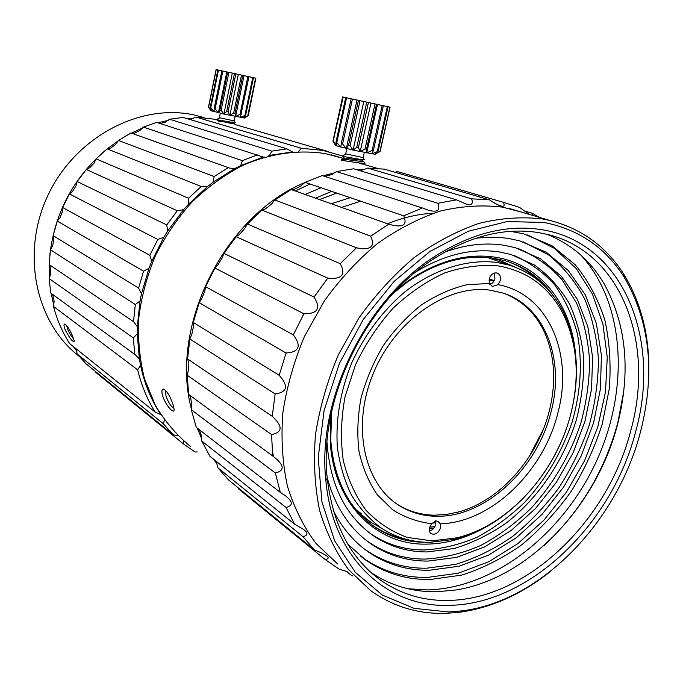 <?xml version="1.0" encoding="UTF-8"?>
<svg xmlns="http://www.w3.org/2000/svg" width="683" height="683" viewBox="0 0 683 683"><rect width="100%" height="100%" fill="white"/><g stroke="black" fill="none" stroke-linecap="round" stroke-linejoin="round"><path stroke-width="1.02" d="M218.227 118.441L218.739 118.27M234.038 123.435L231.23 123.768M234.218 120.891L219.371 117.724L220.293 113.216M219.32 117.766L219.311 118.193M234.961 122.112L230.581 122.078L216.494 119.636M218.253 121.215C218.432 120.959 231.494 123.205 233.851 122.778L234.243 122.65M210.859 110.663L223.922 114.035L243.515 117.886L244.779 117.971L247.485 116.076L248.091 115.623L255.869 78.203L216.084 69.598L208.477 107.086L210.859 110.663M244.804 117.843L248.305 115.495L255.869 78.203M248.091 115.623L243.515 117.886L245.675 115.299L253.487 77.683M255.587 78.144L247.809 115.598M245.675 115.299L240.331 117.374L248.954 76.709M252.761 77.529L244.949 115.179M241.133 114.488L240.049 114.283L235.601 116.477L235.003 113.284L242.824 75.378M247.869 76.47L240.049 114.283M244.027 75.642L235.601 116.477M235.003 113.284L233.688 113.019L229.898 115.316L228.045 111.833L235.84 73.866M241.509 75.096L233.688 113.019M238.307 74.404L229.898 115.316M228.045 111.833L226.671 111.534L223.922 114.035L221.13 110.313L228.89 72.364M234.465 73.568L226.671 111.534M232.314 73.107L223.922 114.035M221.13 110.313L219.866 110.023L218.44 112.78L215.128 108.913L222.846 71.058M227.618 72.091L219.866 110.023M226.79 71.911L218.44 112.78M215.128 108.913L214.138 108.674L214.121 111.722L210.791 107.82L218.458 70.11M221.847 70.844L214.138 108.674M210.791 107.82L210.185 107.649L211.491 110.987L208.622 107.154L216.238 69.632M217.843 69.982L210.185 107.649M343.925 154.921L344.813 154.631M362.844 160.676L362.75 161.128C360.769 162.025 342.234 158.687 343.967 159.31L342.123 159.924M341.141 160.24L359.617 163.024L364.918 163.186L364.363 162.255M364.901 163.271L364.218 163.877L359.489 163.621L363.39 164.151M363.117 157.628L345.7 153.846L346.844 148.655M345.231 154.153L345.871 154.546M363.937 159.079L364.227 159.549L363.74 159.626L359.787 159.318L344.121 156.578L342.217 156.151L343.882 155.067M344.112 159.241L344.343 158.183C341.859 157.363 358.746 160.471 362.468 160.044L363.219 159.796M335.592 145.53L353.085 150.089L375.018 154.29L380.132 151.506L390.061 107.18L342.61 96.918L332.962 141.108L335.592 145.53L333.15 141.39L343.182 97.046M380.132 151.506L375.018 154.29L378.075 151.353L388.055 106.744M389.899 107.146L379.961 151.524M378.075 151.353L371.859 153.854L373.362 150.576L383.368 105.728M387.346 106.591L377.358 151.25M373.362 150.576L372.175 150.354L366.711 152.924L366.532 149.261L376.538 104.251M382.19 105.472L372.175 150.354M377.486 104.456L366.711 152.924M366.532 149.261L365.029 148.962L360.18 151.609L358.438 147.588L368.419 102.501M375.035 103.927L365.029 148.962M370.946 103.048L360.18 151.609M358.438 147.588L356.799 147.229L353.085 150.089L350.097 145.744L360.026 100.683M366.771 102.143L356.799 147.229M363.808 101.502L353.085 150.089M350.097 145.744L348.535 145.385L346.324 148.535L342.567 143.976L352.428 99.044M358.455 100.341L348.535 145.385M356.996 100.025L346.324 148.535M342.567 143.976L341.287 143.661L340.74 147.152L336.796 142.508L346.58 97.78M351.13 98.762L341.287 143.661M336.796 142.508L335.942 142.277L337.018 146.111L333.475 141.518M345.709 97.592L335.942 142.277M342.84 96.969L333.15 141.39M78.904 356.082C35.61 322.76 20.558 253.077 47.93 195.364C74.985 137.505 138.828 103.671 192.734 114.659L204.029 117.57M193.52 118.407L186.408 118.441M168.138 120.43L157.867 122.778M142.73 127.892L131.367 133.125L134.355 133.185L139.733 130.632L143.396 127.098L242.371 160.633L240.655 165.645L263.237 157.056L264.705 157.064M118.355 140.741L107.171 148.885M105.173 150.525C73.115 178.254 54.657 213.198 49.791 255.34M49.202 264.62L49.398 278.194M51.165 293.331L53.761 305.19M73.269 346.503L76.769 351.079M159.865 413.138C150.781 399.06 144.361 383.172 140.596 365.482L139.358 358.823L137.232 333.825L137.317 326.764L140.049 300.913L141.475 293.775L149.014 268.248L151.728 261.367L163.758 237.351L167.642 231.05L183.599 209.672L188.474 204.234L207.589 186.459L213.207 182.13L234.559 168.692L240.655 165.645M268.376 156.048L269.537 155.391L292.503 151.933M140.596 365.482L137.642 369.81C141.407 385.349 147.255 399.47 155.169 412.148L160.804 414.607M137.642 369.81L53.487 306.385C57.056 319.968 62.46 332.39 69.7 343.643L155.169 412.148M65.466 330.367C63.775 326.218 63.553 324.109 64.808 324.041C67.105 325.535 69.692 329.488 72.552 335.916L74.302 341.124C73.115 342.644 70.17 339.058 65.466 330.367M53.487 306.385L54.145 301.288L52.95 295.5L51.643 293.673M76.061 348.74L77.205 354.033L86.032 363.791L173.098 434.712L177.981 435.763M216.733 119.482L195.961 117.092L190.173 119.576M292.341 151.882L286.937 148.843L183.087 117.433L169.597 119.243L165.312 122.163L160.274 123.555M234.559 168.692L229.403 168.027L130.965 132.98L118.509 140.459L115.606 144.454L110.689 148.1L107.146 148.885L96.081 158.857L188.559 198.249L188.474 204.234M96.081 158.857L94.032 163.117L89.806 167.719L86.306 169.495L77.145 181.541L166.754 224.92L167.642 231.05M77.145 181.541L76.018 185.853L72.68 191.214L69.418 193.929L62.605 207.512L149.833 255.331L151.728 261.367M62.605 207.512L62.418 211.67L60.121 217.544L57.295 221.096L53.129 235.609L138.589 288.089L141.475 293.775M53.129 235.609L53.846 239.391L52.693 245.513L50.474 249.765L49.125 264.534L133.518 321.642L137.317 326.764M49.125 264.534L50.662 267.762L50.696 273.849L49.21 278.621L50.713 292.998L135.302 354.801L139.358 358.823M164.449 419.943L163.391 423.827L77.205 354.033M163.391 423.827L173.098 434.712M183.787 441.107L183.394 443.873L95.389 372.073L95.176 371.236M183.394 443.873L195.014 451.975L197.242 451.958M342.55 155.937L322.718 150.397L301.28 148.254L298.556 151.617M195.961 117.092L301.28 148.254M286.937 148.843L271.843 151.139L269.537 155.391M263.237 157.056L156.663 122.385L143.396 127.098M169.597 119.243L271.843 151.139M257.329 154.973L242.371 160.633M228.318 167.651L214.172 176.521L213.207 182.13M207.589 186.459L201.22 186.493L107.146 148.885M118.509 140.459L214.172 176.521M201.22 186.493L188.559 198.249M183.599 209.672L177.324 210.765L86.306 169.495M177.324 210.765L166.754 224.92M163.758 237.351L157.799 239.434L69.418 193.929M157.799 239.434L149.833 255.331M149.014 268.248L143.575 271.185L57.295 221.096M143.575 271.185L138.589 288.089M140.049 300.913L135.319 304.533L50.474 249.765M135.319 304.533L133.518 321.642M137.232 333.825L133.347 337.906L49.21 278.621M133.347 337.906L134.764 354.451M232.937 123.836L217.407 120.421M66.627 325.526L67.993 329.949C69.965 334.218 71.903 337.265 73.807 339.101M532.877 215.444L532.134 213.224L539.143 217.296M395.081 172.312L397.412 171.587L503.414 202.313L519.567 207.401L529.188 214.36M503.414 202.313C504.746 205.429 504.174 206.693 501.689 206.121L500.127 205.703M337.615 563.919L316.041 543.497C303.67 526.926 294.108 507.742 287.364 485.946C282.455 462.954 280.935 438.648 282.813 413.036C286.698 387.124 293.912 361.606 304.447 336.488L324.28 301.049C340.066 279.099 357.815 259.924 377.52 243.524C397.958 229.044 418.978 218.201 440.561 210.996C462.058 205.984 482.787 204.712 502.748 207.18L521.735 212.165M367.685 168.069L471.603 198.838L489.31 199.786L384.205 169.136L367.685 168.069L360.479 170.844M347.041 571.534L339.169 569.178L325.21 559.582C328.719 558.839 329.095 557.533 326.354 555.68C324.527 554.212 320.6 552.334 314.573 550.054L303.004 536.701C308.204 535.284 308.281 532.774 303.235 529.18L294.604 524.194L286.04 507.486C293.442 505.505 293.041 501.459 284.837 495.363L280.354 492.434L275.317 472.978C285.212 470.613 284.35 464.935 272.713 455.962L271.552 434.559C282.685 432.382 282.924 426.303 272.252 416.314L275.138 393.929C287.389 392.255 288.747 386.04 279.193 375.309L286.066 353.009C299.248 352.112 301.664 346.076 293.331 334.901L303.892 313.77C317.74 313.915 321.121 308.349 314.018 297.071L327.755 278.143C341.995 279.518 346.153 274.686 340.236 263.655L356.441 247.809C370.767 250.524 375.505 246.648 370.647 236.181L388.747 224.186C402.671 228.173 407.666 225.39 403.738 215.828L422.393 207.974L428.139 210.099C437.325 212.737 440.586 210.466 437.905 203.286L456.483 199.854L353.64 168.778L336.463 171.604L331.656 174.592L324.877 176.453M422.393 207.974L322.18 175.582L305.07 182.335L300.827 185.998L294.322 189.362L291.163 189.507L274.908 200.008L370.647 236.181M274.908 200.008L271.39 204.183L265.371 208.93L262.033 210.151L247.4 224.015L340.236 263.655M247.4 224.015L244.745 228.481L239.494 234.423L236.181 236.719L223.896 253.35L314.018 297.071M223.896 253.35L222.18 257.875L217.971 264.748L214.889 268.043L205.566 286.681L293.331 334.901M205.566 286.681L204.815 291.026L201.844 298.505L199.205 302.689L193.28 322.444L279.193 375.309M193.28 322.444L193.485 326.363L191.889 334.107L189.865 338.99L187.586 358.925L272.252 416.314M187.586 358.925L188.67 362.221L188.499 369.853L187.236 375.232L188.653 394.424L272.713 455.962M188.815 394.543L190.489 396.925L191.735 404.097L191.317 409.749L196.277 427.336L280.354 492.434M199.351 429.718L201.272 435.327L201.75 441.022L209.92 456.287L294.604 524.194M216.204 461.324L217.877 467.787L228.788 480.158L314.573 550.054M523.989 210.842L532.134 213.224M489.31 199.786C494.97 203.491 498.923 205.566 501.177 206.01M456.483 199.854L466.139 204.029C471.611 205.66 473.43 203.927 471.603 198.838M352.419 575.889L351.907 575.47M351.523 575.496L346.341 571.304M325.21 559.582L238.794 489.079L238.461 488.038M303.004 536.701L217.877 467.787M286.04 507.486L201.75 441.022M275.317 472.978L191.317 409.749M271.552 434.559L187.236 375.232M275.138 393.929L189.865 338.99M286.066 353.009L199.205 302.689M303.892 313.77L214.889 268.043M327.755 278.143L236.181 236.719M356.441 247.809L262.033 210.151M388.516 224.109L291.163 189.507M305.07 182.335L403.738 215.828M336.463 171.604L437.905 203.286M331.229 203.747L350.302 197.686M331.648 191.36L315.597 198.198M321.01 187.74L305.113 194.467M403.995 538.665C393.143 536.403 383.061 532.228 373.738 526.141L371.561 524.655M508.357 261.751C519.601 265.943 529.556 272.141 538.221 280.354M393.288 293.297L407.179 282.19C436.241 262.187 464.978 254.178 493.382 258.183L505.386 260.821C525.44 266.985 541.525 278.775 553.64 296.209M425.868 542.285L425.176 542.285C407.23 542.208 390.855 537.376 376.034 527.805L373.738 526.141M575.317 351.745C570.416 302.911 539.297 263.587 494.603 257.098C465.908 253.043 436.872 261.128 407.503 281.336L396.405 289.993M330.751 415.768L330.213 440.868C333.27 502.978 375.872 545 425.654 544.138C445.367 544.01 464.773 538.691 483.863 528.172M331.682 411.303L330.726 440.006C334.004 480.234 349.107 509.501 376.034 527.805M513.787 255.348C529.547 262.229 543.207 272.107 554.775 284.965C564.926 299.239 572.448 315.418 577.314 333.5C582.616 362.024 580.874 391.555 572.106 422.094C561.793 452.291 546.007 479.014 524.74 502.244C509.979 516.459 494.065 528.13 476.999 537.265C459.539 544.718 441.952 548.953 424.254 549.969C404.976 549.952 387.406 544.744 371.543 534.337L369.401 532.851M327.02 442.558C330.102 485.451 345.837 516.698 374.233 536.317C390.121 546.741 407.717 551.949 427.029 551.941L454.041 548.543C472.124 543.07 489.506 534.584 506.18 523.076C538.503 497.873 563.706 460.615 576.341 419.883C581.583 399.324 584.05 378.937 583.76 358.729C581.822 338.981 577.058 320.694 569.468 303.875C560.299 288.252 548.68 275.317 534.593 265.072L510.79 254.443L499.213 251.916C472.184 247.938 444.496 254.546 416.152 271.749M518.482 248.629C535.182 255.766 549.661 266.071 561.921 279.543L576.572 303.098C583.803 320.89 588.148 340.066 589.608 360.615C589.412 381.566 586.424 402.62 580.644 423.776C569.878 455.587 553.341 483.76 531.033 508.314C515.537 523.349 498.821 535.72 480.866 545.427C462.493 553.375 443.976 557.926 425.313 559.078C404.635 559.164 385.818 553.554 368.854 542.242L366.566 540.637M327.183 477.485C335.208 507.196 349.995 529.453 371.543 544.266C388.533 555.586 407.384 561.195 428.096 561.085L456.56 557.371L484.708 546.878L511.396 530.29L535.6 508.434L556.406 482.283L573.063 452.897L584.938 421.42L591.555 389.054L592.579 357.064L587.85 326.739L577.374 299.385L561.4 276.308L540.432 258.712L515.238 247.673L504.208 245.291C485.212 242.328 465.379 244.599 444.718 252.112M523.11 241.833L548.321 254.708C563.108 266.592 575.18 281.259 584.546 298.702C592.212 317.364 596.84 337.47 598.436 359.045C598.282 381.046 595.209 403.166 589.207 425.389C581.626 447.305 571.56 468.06 559.001 487.671C545.205 506.291 529.641 522.615 512.31 536.659C494.219 549.106 475.359 558.335 455.732 564.346L426.38 568.23C404.251 568.427 384.145 562.399 366.054 550.156L363.612 548.406M333.552 511.14C342.507 528.463 354.238 542.148 368.752 552.214C386.868 564.474 407.008 570.493 429.172 570.271L459.096 566.224L488.652 555.057L516.647 537.495L541.995 514.427L563.765 486.885L581.173 455.971L593.561 422.888L600.425 388.892L601.416 355.305L596.361 323.486L585.263 294.8L568.384 270.63L546.229 252.258L519.609 240.826L509.236 238.615C498.479 236.873 487.312 236.77 475.727 238.307M527.669 234.952L554.272 248.27L576.128 268.428L592.503 294.211L602.952 324.331L607.264 357.397L605.48 392.051L597.779 426.943L584.554 460.777L566.318 492.315L543.702 520.386L517.518 543.873L488.678 561.776L458.25 573.199L427.447 577.425C403.824 577.75 382.395 571.295 363.151 558.062L360.556 556.175M347.852 544.189L365.849 560.154C385.118 573.404 406.59 579.85 430.256 579.5L461.64 575.103C482.608 568.444 502.705 558.31 521.923 544.692C540.287 529.368 556.705 511.618 571.15 491.444C584.238 470.228 594.586 447.843 602.193 424.288L609.304 388.661C611.131 364.85 609.654 342.012 604.873 320.139C598.188 299.239 588.345 280.815 575.334 264.859L551.975 245.709L523.904 233.902L510.713 231.341M581.113 255.34C625.466 303.901 629.487 389.37 596.353 461.375C563.219 533.406 494.868 588.097 427.737 589.916L408.024 588.763M623.775 391.222L617.825 422.649C604.703 471.108 580.089 512.062 543.984 545.512M546.767 234.252C571.517 244.087 590.769 260.838 604.523 284.495C626.422 325.023 630.836 371.381 617.748 423.562C597.292 505.079 529.103 578.117 456.568 589.89L437.342 591.734C413.01 592.246 390.881 585.818 370.937 572.448M448.936 600.417C423.733 601.066 400.912 594.287 380.474 580.089C350.345 558.216 332.595 524.194 327.225 478.015C318.355 399.675 365.618 302.125 433.278 259.113C469.588 235.976 504.805 227.157 538.93 232.655L547.894 234.525C622.042 252.565 654.843 343.711 630.99 429.727C608.51 519.797 528.079 599.034 448.936 600.417M635.813 431.007C661.4 339.69 623.699 242.849 542.242 229.77C507.435 224.092 471.466 233.065 434.337 256.697C365.14 300.622 316.741 400.52 325.868 480.593C332.809 559.129 388.14 608.297 450.225 605.317C530.964 603.678 612.822 522.811 635.813 431.007M448.594 611.968L414.094 608.348L382.412 595.106L355.356 572.371L334.687 540.859L321.932 501.954L318.218 457.653L324.084 410.526L339.391 363.467L363.254 319.499L394.125 281.396L429.966 251.438L468.436 231.221L507.196 221.548L544.027 222.487C578.603 229.266 605.292 247.442 624.074 277.016C649.943 321.283 655.458 372.722 640.628 431.323C617.944 520.83 541.824 600.878 462.348 610.833L448.594 611.968M462.348 610.833L460.205 612.181L446.272 613.334C418.355 614.239 393.135 606.658 370.613 590.59L348.637 569.724C336.062 552.709 326.38 532.936 319.61 510.397C314.735 486.586 313.36 461.349 315.478 434.712C319.67 407.734 327.285 381.131 338.324 354.895L358.993 317.851C375.402 294.877 393.801 274.788 414.18 257.576C435.284 242.38 456.936 230.965 479.116 223.341C501.185 217.997 522.41 216.554 542.797 219.004L549.926 220.464L509.749 208.631M460.205 612.181C492.597 607.469 523.101 593.553 551.702 570.433M648.38 383.368C650.976 341.859 642.805 305.532 623.869 274.361C606.291 246.606 581.643 228.634 549.926 220.464M429.624 542.37C412.114 542.293 396.114 537.606 381.643 528.318C369.879 519.643 359.856 508.647 351.566 495.32C344.488 480.823 339.741 464.739 337.334 447.083C335.584 419.311 340.39 391.205 351.762 362.767C364.671 334.892 382.13 311.457 404.114 292.461C433.654 269.196 467.257 258.755 496.976 262.46L509.142 265.141C533.986 273.08 552.368 289.25 564.295 313.676C577.792 343.25 580.063 376.256 571.116 412.694C556.389 472.619 507.956 526.687 455.006 539.263L429.624 542.37M356.313 510.073L361.196 513.531M487.824 257.517L493.852 259.736M498.086 265.883C528.283 271.211 550.327 287.936 564.218 316.075C577.494 345.12 579.73 377.562 570.928 413.403C556.44 472.337 508.792 525.517 456.782 537.845L431.852 540.885L407.281 537.401C391.743 531.784 378.015 522.777 366.097 510.389C355.57 496.208 347.954 479.517 343.242 460.316C340.424 440.065 341.013 418.944 345 396.934L355.553 364.62C365.567 343.762 378.083 324.937 393.126 308.161C409.228 293.05 426.397 281.319 444.624 272.978C462.972 266.814 480.798 264.449 498.086 265.883M500.238 280.559C500.921 276.709 499.862 274.19 497.07 272.987C493.382 272.457 490.761 274.464 489.207 279.023L489.361 283.479L466.924 284.709C451.463 288.422 436.335 295.133 421.531 304.84C407.273 316.127 394.578 329.641 383.436 345.393C373.499 362.084 366.028 379.654 361.025 398.104C357.602 416.613 356.936 434.456 359.045 451.625C362.716 467.983 368.794 482.369 377.289 494.774L392.665 509.774C404.567 517.313 417.552 521.957 431.622 523.716L429.462 527.754C428.907 530.503 429.513 532.501 431.28 533.756C435.361 535.096 438.435 533.141 440.501 527.874L440.304 523.827C491.419 522.461 543.924 471.227 558.002 412.464C573.746 353.931 548.347 293.767 498.035 284.666L500.238 280.559M494.261 273.046L494.927 278.579C494.04 281.712 492.281 283.71 489.66 284.58M489.361 283.479L492.358 286.459L498.035 284.666M543.267 429.496L529.026 456.961M435.566 520.847L435.669 524.612C434.593 528.13 432.501 530.256 429.411 530.998M434.072 527.968L429.334 528.411M429.641 527.122L434.926 526.602M431.946 523.187L435.891 522.691M396.388 503.678L398.317 504.908C409.237 511.516 421.232 514.948 434.294 515.187L446.46 514.461L458.728 511.926C500.246 500.665 537.922 457.738 549.448 410.381C556.269 382.335 554.827 356.757 545.102 333.646C536.633 314.726 523.417 301.493 505.471 293.946M399.897 505.983C410.825 512.6 422.828 516.024 435.908 516.254C485.195 517.782 537.632 468.47 551.207 411.234C564.901 359.565 545.128 306.3 503.03 293.092L490.3 290.198C447.826 284.017 395.363 319.9 373.396 373.157C351.105 426.294 364.124 484.623 399.897 505.983L398.317 504.908M431.622 523.716L435.925 520.839L438.136 521.505L440.304 523.827M493.903 281.114L489.011 280.115M489.335 283.411L491.427 283.769M341.466 207.393L360.718 201.22M273.721 456.696L272.269 451.343M387.568 223.776C402.936 217.484 418.167 213.984 433.244 213.267M381.575 528.266L370.878 522.29L357.448 511.422M517.005 267.898L498.078 259.745L489.566 257.687M319.507 199.581L336.728 193.084M295.338 190.992L310.005 184.009M364.415 169.58L356.919 169.768M334.849 172.748L322.957 175.838M304.831 182.574C224.886 215.145 169.196 326.132 191.419 409.04M197.216 428.07L201.681 438.64M213.625 459.258L217.04 463.877M345.752 160.957C342.49 160.181 341.116 159.651 341.602 159.387L343.677 159.412M344.241 158.661L325.467 153.632C298.932 149.483 270.468 153.342 242.866 165.312C224.767 174.711 207.922 186.826 192.333 201.656C177.785 217.826 165.508 235.772 155.511 255.493C147.041 275.872 141.449 296.721 138.743 318.013C137.744 339.169 139.656 359.42 144.48 378.766L155.365 405.386C164.996 421.42 176.641 435.08 190.326 446.349M172.919 404.097L174.028 408.904C175.01 415.571 165.867 405.804 162.836 396.371C161.367 391.333 161.683 388.909 163.775 389.105C167.173 391.308 170.221 396.302 172.919 404.097M331.511 154.93L342.337 158.097M173.952 408.195C171.237 406.923 168.581 402.885 166.003 396.08L165.517 390.292M234.081 123.538L235.217 124.579M218.116 118.56L216.502 119.627M218.27 121.207L216.562 119.653M233.851 122.778L234.841 122.445M234.226 120.959L235.131 122.368M235.148 116.392L234.201 120.959M244.582 117.997L247.485 116.076M233.987 123.691L234.192 122.684M362.972 160.949L365.183 163.032M364.918 163.186L364.79 163.783M362.989 164.279L364.218 163.877M344.309 158.055L342.32 156.194M362.468 160.044L363.74 159.626M363.125 157.773L364.227 159.549M364.27 152.446L363.083 157.773M375.334 154.315L376.965 153.248M362.75 161.128L363.014 159.942M292.537 151.933L292.017 151.771M261.265 156.663L260.112 156.287M229.403 168.027L131.46 133.151M328.361 151.6L234.978 124.528M388.747 224.186L291.223 189.524M428.139 210.099L426.047 209.425M466.139 204.029L464.568 203.551M330.726 440.006L330.213 440.868M407.179 282.19L407.503 281.336M374.233 536.317L371.543 534.337M371.543 544.266L368.854 542.242M368.752 552.214L366.054 550.156M365.849 560.154L363.151 558.062M380.474 580.089L372.406 573.746M327.225 478.015L325.868 480.593M433.278 259.113L434.337 256.697M624.074 277.016L623.869 274.361M509.142 265.141L487.474 257.482M564.218 316.075L564.295 313.676M456.782 537.845L455.006 539.263M494.142 280.679L489.25 278.843M370.878 522.29L364.398 517.586M377.708 168.462L364.159 164.492M341.867 159.813L341.602 159.387"/></g></svg>
